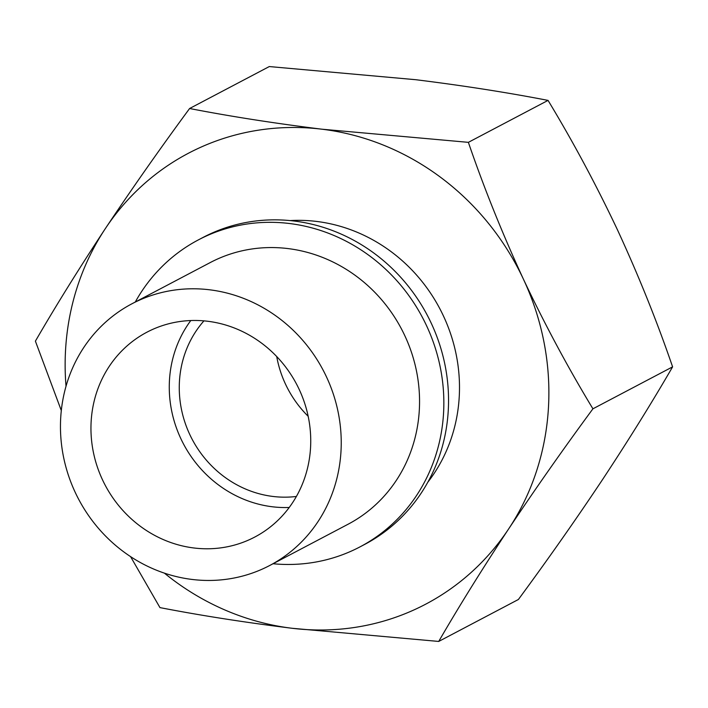 <?xml version="1.0" encoding="UTF-8"?>
<svg xmlns="http://www.w3.org/2000/svg" width="708" height="708" viewBox="0 0 708 708"><rect width="100%" height="100%" fill="white"/><g stroke="black" fill="none" stroke-linecap="round" stroke-linejoin="round"><path stroke-width="1.06" d="M130.573 556.63L159.955 607.606C200.7 615.5 244.773 622.394 292.183 628.288L438.712 641.439C459.324 605.862 482.644 568.347 508.671 528.885A254.774 238.171 62.2 0 1 292.183 628.288A254.774 238.171 62.2 0 1 164.415 573.153M592.923 408.808C568.02 367.7 544.877 324.547 523.495 279.341A254.774 238.171 62.2 0 1 508.671 528.885C535.142 489.148 563.223 449.12 592.923 408.808L672.6 366.859C651.988 402.445 628.669 439.96 602.65 479.413C576.179 519.159 548.089 559.187 518.398 599.49L438.712 641.439M321.839 129.192A254.774 238.171 62.2 0 1 523.495 279.341C502.459 233.826 484.086 188.16 468.369 142.343L321.839 129.192C274.412 123.298 230.339 116.404 189.602 108.51C159.866 148.892 131.776 188.921 105.35 228.587A254.774 238.171 62.2 0 1 321.839 129.192M66.021 386.258A254.774 238.171 62.2 0 1 105.35 228.587C79.269 268.128 55.95 305.644 35.4 341.141L61.313 410.578M189.602 108.51L269.288 66.561L415.817 79.712C463.236 85.606 507.317 92.5 548.045 100.394C572.949 141.503 596.092 184.655 617.473 229.861C638.501 275.377 656.882 321.043 672.6 366.859M135.272 302.033A173.469 162.159 62.2 0 1 198.355 239.897A173.469 162.159 62.2 0 1 289.262 223.489A173.469 162.159 62.2 0 1 439.668 364.416A173.469 162.159 62.2 0 1 359.974 546.895A173.469 162.159 62.2 0 1 273.04 563.736M198.355 239.897L203.054 237.428A173.469 162.159 62.2 0 1 293.962 221.011A173.469 162.159 62.2 0 1 444.367 361.938A173.469 162.159 62.2 0 1 364.673 544.417L359.974 546.895M131.962 303.767L210.276 262.544A147.883 138.246 62.2 0 1 287.767 248.552A147.883 138.246 62.2 0 1 415.994 368.691A147.883 138.246 62.2 0 1 348.053 524.247L269.739 565.48A147.883 138.246 62.2 0 1 78.526 499.025A147.883 138.246 62.2 0 1 131.962 303.767A147.883 138.246 62.2 0 1 209.453 289.776A147.883 138.246 62.2 0 1 337.672 409.914A147.883 138.246 62.2 0 1 269.739 565.48M207.586 321.246A115.758 108.209 62.2 0 1 307.953 415.286A115.758 108.209 62.2 0 1 254.774 537.053A115.758 108.209 62.2 0 1 105.094 485.033A115.758 108.209 62.2 0 1 146.928 332.194A115.758 108.209 62.2 0 1 207.586 321.246M289.218 507.486A115.758 108.209 62.2 0 1 183.407 443.801A115.758 108.209 62.2 0 1 190.797 320.538M296.386 496.458A105.235 98.377 62.2 0 1 192.116 439.226A105.235 98.377 62.2 0 1 203.948 320.866M308.166 416.286A105.235 98.377 62.2 0 1 276.713 356.531M427.774 482.272A160.619 150.149 -117.8 0 0 445.845 321.335A160.619 150.149 -117.8 0 0 316.361 221.409A160.619 150.149 -117.8 0 0 290.006 220.586M548.045 100.394L468.369 142.343"/></g></svg>

